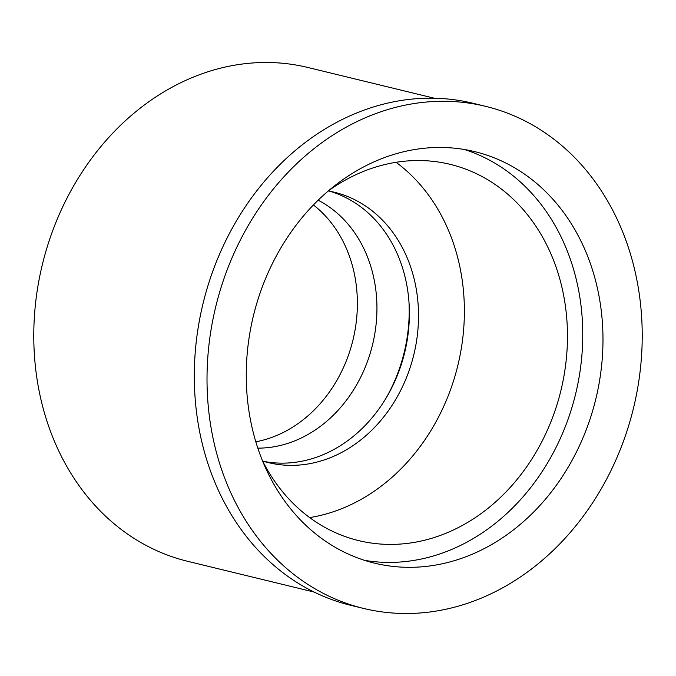 <?xml version="1.0" encoding="UTF-8"?>
<svg xmlns="http://www.w3.org/2000/svg" width="676" height="676" viewBox="0 0 676 676"><rect width="100%" height="100%" fill="white"/><g stroke="black" fill="none" stroke-linecap="round" stroke-linejoin="round"><path stroke-width="1.01" d="M249.714 333.868A211.774 176.183 103.7 0 0 374.597 563.167A211.774 176.183 103.7 0 0 599.528 380.918A211.774 176.183 103.7 0 0 474.645 151.61A211.774 176.183 103.7 0 0 249.714 333.868M464.446 149.514A211.774 176.183 -76.3 0 1 579.298 376A211.774 176.183 -76.3 0 1 364.575 560.353M262.736 461.319A193.615 161.082 103.7 0 0 358.66 540.614A193.615 161.082 103.7 0 0 564.308 373.98A193.615 161.082 103.7 0 0 450.132 164.336A193.615 161.082 103.7 0 0 328.511 190.75M396.035 162.299A193.615 161.082 -76.3 0 1 461.226 348.926A193.615 161.082 -76.3 0 1 309.667 517.588M262.618 461.032A139.163 115.773 103.7 0 0 268.44 462.637A139.163 115.773 103.7 0 0 416.247 342.876A139.163 115.773 103.7 0 0 334.181 192.187A139.163 115.773 103.7 0 0 328.274 190.945M329.592 191.19A139.163 115.773 -76.3 0 1 407.113 340.653A139.163 115.773 -76.3 0 1 263.902 461.421M385.59 398.925A148.255 123.336 103.7 0 0 406.791 339.758A148.255 123.336 103.7 0 0 409.005 302.578M257.835 448.137A130.088 108.228 103.7 0 0 374.825 333.614A130.088 108.228 103.7 0 0 318.109 200.214M313.394 204.938A130.088 108.228 -76.3 0 1 355.255 328.857A130.088 108.228 -76.3 0 1 255.824 441.774M434.262 98.206L307.842 67.473A254.125 211.419 103.7 0 0 37.924 286.185A254.125 211.419 103.7 0 0 187.784 561.342L314.205 592.075M485.647 106.343L472.93 103.251A258.359 214.943 103.7 0 0 198.516 325.595A258.359 214.943 103.7 0 0 350.869 605.35L363.595 608.442A258.359 214.943 -76.3 0 1 211.233 328.688A258.359 214.943 -76.3 0 1 485.647 106.343A258.359 214.943 -76.3 0 1 638.009 386.089A258.359 214.943 -76.3 0 1 363.595 608.442"/></g></svg>

